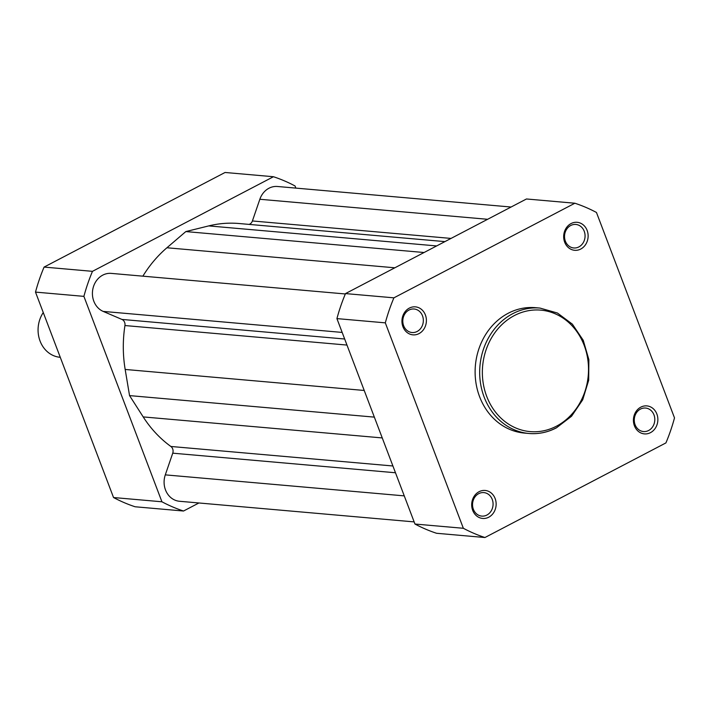 <?xml version="1.0" encoding="UTF-8"?>
<svg xmlns="http://www.w3.org/2000/svg" width="710" height="710" viewBox="0 0 710 710"><rect width="100%" height="100%" fill="white"/><g stroke="black" fill="none" stroke-linecap="round" stroke-linejoin="round"><path stroke-width="1.06" d="M571.062 223.552A14.049 12.212 -85 0 1 587.134 230.43A14.049 12.212 -85 0 1 580.745 249.05A14.049 12.212 -85 0 1 564.672 242.172A14.049 12.212 -85 0 1 571.062 223.552M578.863 246.92A11.804 10.259 95 0 0 584.951 234.123A11.804 10.259 95 0 0 575.828 224.449A11.804 10.259 95 0 0 570.734 225.496A11.804 10.259 95 0 0 564.645 238.294A11.804 10.259 95 0 0 573.769 247.967A11.804 10.259 95 0 0 578.863 246.92M409.333 308.105A14.049 12.212 -85 0 1 425.405 314.983A14.049 12.212 -85 0 1 419.015 333.602A14.049 12.212 -85 0 1 402.943 326.733A14.049 12.212 -85 0 1 409.333 308.105M417.134 331.472A11.804 10.259 95 0 0 423.222 318.675A11.804 10.259 95 0 0 414.099 309.001A11.804 10.259 95 0 0 408.995 310.048A11.804 10.259 95 0 0 402.916 322.846A11.804 10.259 95 0 0 412.031 332.52A11.804 10.259 95 0 0 417.134 331.472M479.072 491.702A14.049 12.212 -85 0 1 495.145 498.58A14.049 12.212 -85 0 1 488.755 517.199A14.049 12.212 -85 0 1 472.683 510.321A14.049 12.212 -85 0 1 479.072 491.702M486.874 515.061A11.804 10.259 95 0 0 492.962 502.272A11.804 10.259 95 0 0 483.838 492.598A11.804 10.259 95 0 0 478.735 493.645A11.804 10.259 95 0 0 472.656 506.434A11.804 10.259 95 0 0 481.771 516.108A11.804 10.259 95 0 0 486.874 515.061M640.802 407.149A14.049 12.212 -85 0 1 656.874 414.028A14.049 12.212 -85 0 1 650.484 432.647A14.049 12.212 -85 0 1 634.412 425.769A14.049 12.212 -85 0 1 640.802 407.149M648.603 430.508A11.804 10.259 95 0 0 654.691 417.711A11.804 10.259 95 0 0 645.567 408.046A11.804 10.259 95 0 0 640.473 409.093A11.804 10.259 95 0 0 634.385 421.882A11.804 10.259 95 0 0 643.509 431.556A11.804 10.259 95 0 0 648.603 430.508M508.209 313.261A62.941 54.723 95 0 0 475.753 381.492A62.941 54.723 95 0 0 524.397 433.073L528.959 433.482A62.941 54.723 -85 0 1 480.315 381.891A62.941 54.723 -85 0 1 512.771 313.66A62.941 54.723 -85 0 1 539.982 308.078L535.42 307.678A62.941 54.723 95 0 0 508.209 313.261M393.899 297.836L345.504 293.585A173.932 151.23 95 0 0 336.922 318.604L385.317 322.855A173.932 151.23 95 0 1 393.899 297.836L574.869 203.229A173.932 151.23 95 0 1 596.462 212.468L674.5 417.897A173.932 151.23 95 0 1 665.918 442.916L484.948 537.523L436.552 533.272A173.932 151.23 95 0 1 414.959 524.033L336.922 318.604M345.504 293.585L526.474 198.977L574.869 203.229M385.317 322.855L463.355 528.284A173.932 151.23 95 0 0 484.948 537.523M463.355 528.284L414.959 524.033M183.526 511.022A173.932 151.23 -85 0 1 161.924 501.784L113.538 497.532A173.932 151.23 -85 0 0 135.131 506.771L183.526 511.022L198.924 502.973M273.448 176.728L225.052 172.477L44.082 267.084A173.932 151.23 -85 0 0 35.5 292.103L83.895 296.363A173.932 151.23 -85 0 1 92.477 271.335L273.448 176.728A173.932 151.23 -85 0 1 295.041 185.967L295.857 188.106M83.895 296.363L161.924 501.784M35.5 292.103L113.538 497.532M44.082 267.084L92.477 271.335M43.266 312.533A28.098 24.433 95 0 0 40.062 341.031A28.098 24.433 95 0 0 60.066 357.281L60.261 357.299M345.344 293.967L111.257 273.385A19.667 17.102 95 0 0 102.755 275.134A19.667 17.102 95 0 0 92.415 293.745A19.667 17.102 95 0 0 103.207 311.415L121.934 319.429A5.618 4.89 95 0 1 124.942 325.544A120.824 105.053 95 0 0 125.173 369.448L129.548 395.603L374.347 417.125M511.076 207.027L277.486 186.49A19.667 17.102 95 0 0 268.975 188.23A19.667 17.102 95 0 0 259.842 199.27L252.405 220.961A5.618 4.89 -85 0 1 249.13 224.395M444.913 241.613L239.066 223.517A120.824 105.053 95 0 0 208.731 225.904L185.825 231.575L424.056 252.511M394.831 267.794L166.921 247.763L185.825 231.575M166.921 247.763A120.824 105.053 95 0 0 142.87 276.172M382.246 437.928L143.198 416.912L129.548 395.603M143.198 416.912A120.824 105.053 95 0 0 170.87 446.466A5.618 4.89 95 0 1 172.743 453.175L165.297 474.866A19.667 17.102 95 0 0 179.488 501.269L414.143 521.894M514.422 315.533A60.971 53.019 95 0 0 486.696 396.349A60.971 53.019 95 0 0 556.454 426.195A60.971 53.019 95 0 0 584.179 345.38A60.971 53.019 95 0 0 514.422 315.533M556.17 427.89A62.941 54.723 -85 0 1 528.959 433.482C538.482 434.263 547.632 432.39 556.4 427.855L571.541 416.255L582.697 399.801L588.679 380.249L588.874 359.686L583.247 340.303L572.384 324.168L557.43 313.021L539.982 308.078M342.176 332.422L103.207 311.415M487.601 219.292L259.842 199.27M451.019 238.418L252.405 220.961M436.641 245.935L208.731 225.904M344.678 339.007L121.934 319.429M346.977 345.069L124.942 325.544M364.221 390.464L125.173 369.448M392.905 465.982L170.87 446.466M395.479 472.762L172.743 453.175M404.265 495.873L165.297 474.866"/></g></svg>
